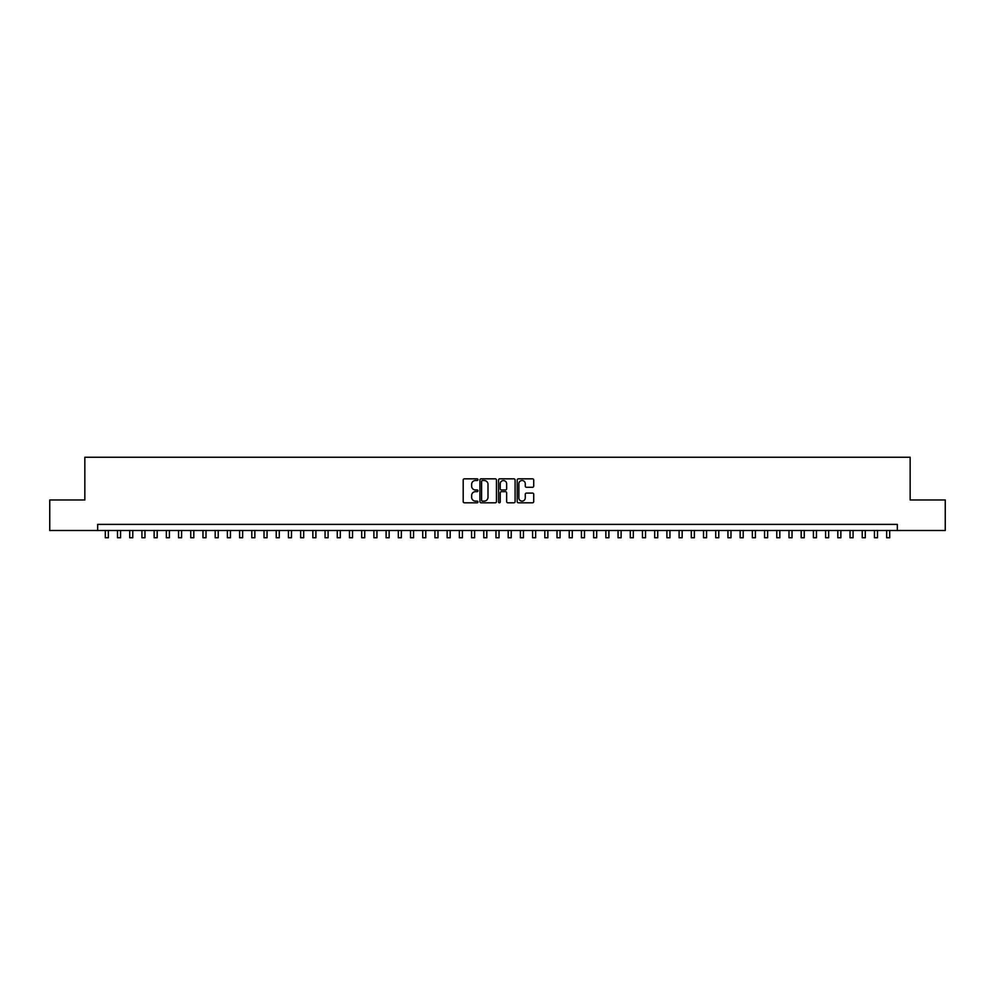 <?xml version="1.0" encoding="UTF-8"?>
<svg xmlns="http://www.w3.org/2000/svg" width="995" height="995" viewBox="0 0 995 995"><rect width="100%" height="100%" fill="white"/><g stroke="black" fill="none" stroke-linecap="round" stroke-linejoin="round"><path stroke-width="1.49" d="M477.961 479.677A0.833 0.833 0 0 0 477.127 478.831L464.391 478.831A1.194 1.194 0 0 0 463.197 480.025L463.197 501.604A1.194 1.194 0 0 0 464.391 502.798L477.127 502.798A0.833 0.833 0 0 0 477.961 501.965A0.833 0.833 0 0 0 477.127 501.119L475.486 501.119A3.831 3.831 0 0 1 471.642 497.289L471.642 495.485A3.831 3.831 0 0 1 475.486 491.654L477.127 491.654A0.833 0.833 0 0 0 477.961 490.821A0.833 0.833 0 0 0 477.127 489.975L475.486 489.975A3.831 3.831 0 0 1 471.642 486.145L471.642 484.341A3.831 3.831 0 0 1 475.486 480.51L477.127 480.51A0.833 0.833 0 0 0 477.961 479.677M532.524 487.276A1.194 1.194 0 0 0 533.718 486.082L533.718 480.025A1.194 1.194 0 0 0 532.524 478.831L518.383 478.831A1.194 1.194 0 0 0 517.189 480.025L517.189 501.604A1.194 1.194 0 0 0 518.383 502.798L532.524 502.798A1.194 1.194 0 0 0 533.718 501.604L533.718 494.291A1.194 1.194 0 0 0 532.524 493.097L526.467 493.097A1.194 1.194 0 0 0 525.273 494.291L525.273 497.91A3.209 3.209 0 0 1 522.064 501.119A3.209 3.209 0 0 1 518.855 497.91L518.855 483.719A3.209 3.209 0 0 1 522.064 480.51A3.209 3.209 0 0 1 525.273 483.719L525.273 486.082A1.194 1.194 0 0 0 526.467 487.276L532.524 487.276M97.672 530.497L49.75 530.497L49.75 499.975L84.849 499.975L84.849 457.24L910.151 457.24L910.151 499.975L945.25 499.975L945.25 530.497L897.328 530.497L897.328 524.39L97.672 524.39L97.672 530.497L897.328 530.497M496.455 480.025A1.194 1.194 0 0 0 495.249 478.831L481.107 478.831A1.194 1.194 0 0 0 479.913 480.025L479.913 501.604A1.194 1.194 0 0 0 481.107 502.798L495.249 502.798A1.194 1.194 0 0 0 496.455 501.604L496.455 480.025M499.751 478.831L513.893 478.831A1.194 1.194 0 0 1 515.087 480.025L515.087 501.604A1.194 1.194 0 0 1 513.893 502.798L507.836 502.798A1.194 1.194 0 0 1 506.642 501.604L506.642 492.848A1.194 1.194 0 0 0 505.435 491.654L501.43 491.654A1.194 1.194 0 0 0 500.224 492.848L500.224 501.965A0.833 0.833 0 0 1 499.39 502.798A0.833 0.833 0 0 1 498.545 501.965L498.545 480.025A1.194 1.194 0 0 1 499.751 478.831M482.426 480.51A0.833 0.833 0 0 0 481.592 481.344L481.592 500.286A0.833 0.833 0 0 0 482.426 501.119L484.167 501.119A3.831 3.831 0 0 0 487.998 497.289L487.998 484.341A3.831 3.831 0 0 0 484.167 480.51L482.426 480.51M506.642 483.781A3.209 3.209 0 0 0 503.433 480.573A3.209 3.209 0 0 0 500.224 483.781L500.224 488.781A1.194 1.194 0 0 0 501.43 489.975L505.435 489.975A1.194 1.194 0 0 0 506.642 488.781L506.642 483.781M105.296 530.497L105.296 537.76L108.355 537.76L108.355 530.497M117.51 530.497L117.51 537.76L120.557 537.76L120.557 530.497M129.711 530.497L129.711 537.76L132.77 537.76L132.77 530.497M141.924 530.497L141.924 537.76L144.971 537.76L144.971 530.497M154.138 530.497L154.138 537.76L157.185 537.76L157.185 530.497M166.339 530.497L166.339 537.76L169.399 537.76L169.399 530.497M178.553 530.497L178.553 537.76L181.6 537.76L181.6 530.497M190.754 530.497L190.754 537.76L193.814 537.76L193.814 530.497M202.968 530.497L202.968 537.76L206.015 537.76L206.015 530.497M215.181 530.497L215.181 537.76L218.228 537.76L218.228 530.497M227.382 530.497L227.382 537.76L230.442 537.76L230.442 530.497M239.596 530.497L239.596 537.76L242.643 537.76L242.643 530.497M251.797 530.497L251.797 537.76L254.857 537.76L254.857 530.497M264.011 530.497L264.011 537.76L267.058 537.76L267.058 530.497M276.224 530.497L276.224 537.76L279.272 537.76L279.272 530.497M288.426 530.497L288.426 537.76L291.485 537.76L291.485 530.497M300.639 530.497L300.639 537.76L303.686 537.76L303.686 530.497M312.84 530.497L312.84 537.76L315.9 537.76L315.9 530.497M325.054 530.497L325.054 537.76L328.101 537.76L328.101 530.497M337.268 530.497L337.268 537.76L340.315 537.76L340.315 530.497M349.469 530.497L349.469 537.76L352.528 537.76L352.528 530.497M361.683 530.497L361.683 537.76L364.73 537.76L364.73 530.497M373.884 530.497L373.884 537.76L376.943 537.76L376.943 530.497M386.097 530.497L386.097 537.76L389.144 537.76L389.144 530.497M398.311 530.497L398.311 537.76L401.358 537.76L401.358 530.497M410.512 530.497L410.512 537.76L413.572 537.76L413.572 530.497M422.726 530.497L422.726 537.76L425.773 537.76L425.773 530.497M434.927 530.497L434.927 537.76L437.987 537.76L437.987 530.497M447.141 530.497L447.141 537.76L450.188 537.76L450.188 530.497M459.354 530.497L459.354 537.76L462.401 537.76L462.401 530.497M471.555 530.497L471.555 537.76L474.615 537.76L474.615 530.497M483.769 530.497L483.769 537.76L486.816 537.76L486.816 530.497M495.97 530.497L495.97 537.76L499.03 537.76L499.03 530.497M508.184 530.497L508.184 537.76L511.231 537.76L511.231 530.497M520.385 530.497L520.385 537.76L523.445 537.76L523.445 530.497M532.599 530.497L532.599 537.76L535.646 537.76L535.646 530.497M544.812 530.497L544.812 537.76L547.859 537.76L547.859 530.497M557.013 530.497L557.013 537.76L560.073 537.76L560.073 530.497M569.227 530.497L569.227 537.76L572.274 537.76L572.274 530.497M581.428 530.497L581.428 537.76L584.488 537.76L584.488 530.497M593.642 530.497L593.642 537.76L596.689 537.76L596.689 530.497M605.856 530.497L605.856 537.76L608.903 537.76L608.903 530.497M618.057 530.497L618.057 537.76L621.116 537.76L621.116 530.497M630.27 530.497L630.27 537.76L633.317 537.76L633.317 530.497M642.471 530.497L642.471 537.76L645.531 537.76L645.531 530.497M654.685 530.497L654.685 537.76L657.732 537.76L657.732 530.497M666.899 530.497L666.899 537.76L669.946 537.76L669.946 530.497M679.1 530.497L679.1 537.76L682.16 537.76L682.16 530.497M691.314 530.497L691.314 537.76L694.361 537.76L694.361 530.497M703.515 530.497L703.515 537.76L706.574 537.76L706.574 530.497M715.728 530.497L715.728 537.76L718.776 537.76L718.776 530.497M727.942 530.497L727.942 537.76L730.989 537.76L730.989 530.497M740.143 530.497L740.143 537.76L743.203 537.76L743.203 530.497M752.357 530.497L752.357 537.76L755.404 537.76L755.404 530.497M764.558 530.497L764.558 537.76L767.618 537.76L767.618 530.497M776.772 530.497L776.772 537.76L779.819 537.76L779.819 530.497M788.985 530.497L788.985 537.76L792.032 537.76L792.032 530.497M801.186 530.497L801.186 537.76L804.246 537.76L804.246 530.497M813.4 530.497L813.4 537.76L816.447 537.76L816.447 530.497M825.601 530.497L825.601 537.76L828.661 537.76L828.661 530.497M837.815 530.497L837.815 537.76L840.862 537.76L840.862 530.497M850.029 530.497L850.029 537.76L853.076 537.76L853.076 530.497M862.23 530.497L862.23 537.76L865.289 537.76L865.289 530.497M874.443 530.497L874.443 537.76L877.49 537.76L877.49 530.497M886.644 530.497L886.644 537.76L889.704 537.76L889.704 530.497"/></g></svg>
